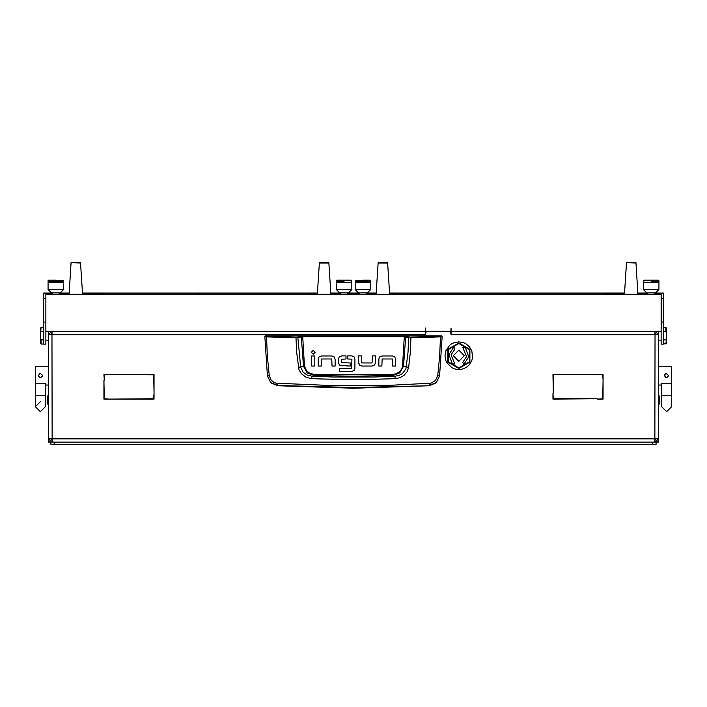 <?xml version="1.0" encoding="UTF-8"?>
<svg xmlns="http://www.w3.org/2000/svg" width="707" height="707" viewBox="0 0 707 707"><rect width="100%" height="100%" fill="white"/><g stroke="black" fill="none" stroke-linecap="round" stroke-linejoin="round"><path stroke-width="1.06" d="M45.328 383.274L45.328 406.693L45.328 395.611L35.35 395.611L35.35 383.274L45.884 383.274L45.884 385.076L48.65 385.076L48.65 344.618M658.897 395.611L659.454 396.159L659.454 403.918L658.897 404.475L658.897 395.611L658.35 395.611L658.35 442.167L656.131 441.972M48.65 385.076L48.65 441.062L49.499 441.062M658.35 344.618L658.35 395.611M50.869 441.972L54.192 442.167L54.192 444.385L50.869 444.385L50.869 442.167L48.65 442.167L48.65 441.062M426.789 331.336L425.888 332.423L425.552 334.641L425.552 330.204M425.773 331.336L451.048 331.309L451.048 334.641L450.721 332.423L449.811 331.336M51.629 331.336L48.65 334.641L51.982 334.641L52.177 331.336M52.044 439.948L51.982 438.844L48.65 438.844L48.65 334.641M654.823 331.336L655.018 334.641L658.35 334.641L658.35 438.844L655.018 438.844L654.956 439.948M48.103 404.475L47.546 403.918L47.546 396.159L48.103 395.611L48.103 404.475L48.65 404.475M658.35 366.235L671.65 366.235L671.65 383.274L661.116 383.274L661.116 385.076L658.35 385.076M35.35 383.274L35.35 366.235L48.65 366.235M45.884 298.752L43.666 298.752L43.666 344.123L45.884 344.123L45.884 331.336L425.552 331.336L425.552 328.004M43.666 298.752L43.666 293.043L52.53 293.043L46.989 293.043L46.989 294.748L660.011 294.748L660.011 293.043L654.47 293.043L663.334 293.043L663.334 344.123L661.116 344.123L661.116 293.193L663.334 293.193M661.337 295.491L661.337 328.879M658.35 331.336L658.35 340.182L661.116 340.182M665.888 344.017L666.436 338.653L666.436 343.461L663.67 344.062L663.67 331.627L665.888 331.627L665.888 327.482L664.774 327.482L665.888 327.474L666.436 328.039L666.436 332.891L665.888 331.627M664.774 327.482L663.67 327.429L663.67 331.627M45.884 340.182L48.65 340.182L48.65 331.336M43.33 344.062L43.33 339.917L41.112 339.917L41.112 344.017L43.33 344.062M41.112 331.627L43.33 331.627L43.33 327.429L41.112 327.482L40.564 332.891L40.564 328.039L42.226 327.482M41.112 344.017L40.564 343.461L40.564 338.653L41.112 339.917M652.808 444.385L652.808 442.167L656.131 442.167L656.131 444.385L54.192 444.385M671.65 383.274L671.65 406.693L671.65 395.611L661.672 395.611L661.672 406.693L666.666 411.686L661.672 406.693M269.314 375.673L267.493 376.097L270.896 382.796L277.789 385.792L353.5 388.223L429.211 385.792L436.095 382.796L439.533 375.921L437.686 375.673L435.45 380.499L430.89 383.212L391.537 385.218L334.482 385.677L276.11 383.212L273.309 382.001L271.055 379.906L269.314 375.673L267.308 356.089L266.539 336.921L296.003 337.778L296.693 352.484L298.973 369.681L301.359 373.756L306.078 377.291L311.787 378.705L353.5 379.862L395.213 378.705L399.826 377.741L403.936 375.408L407.029 371.82L408.602 367.375L410.307 352.484L410.961 337.416L404.316 336.161L302.684 336.161L296.613 337.23L265.381 335.913L264.825 336.7L266.539 336.921L266.672 336.373M296.1 337.221L296.003 337.778L296.684 337.778L302.684 336.709L404.316 336.709L408.69 337.654L408.027 352.28L405.915 368.886L402.442 373.596L398.916 375.479L394.939 376.204L374.224 376.981L332.776 376.981L312.061 376.204L307.147 375.108L303.109 372.253L300.608 366.995L297.833 337.115M408.602 367.375L402.575 366.076L401.876 368.656L399.808 371.546L395.991 373.817L392.473 374.445L392.518 375.541L353.5 376.186L314.482 375.541L307.227 372.907L303.471 366.182L298.398 367.375M392.473 374.445L314.527 374.445L310.179 373.49L306.573 370.91L304.425 366.076L303.471 366.182L301.253 336.276M277.789 385.792L277.621 383.433M265.381 335.913L441.619 335.913L442.175 336.7L439.533 375.921L436.122 382.602L429.246 385.536L429.379 383.433M409.167 337.115L408.69 337.654L410.997 337.778L440.461 336.921L439.692 356.089L437.686 375.673M405.747 336.276L403.529 366.182L399.791 372.889L392.518 375.541L394.939 376.204L395.213 378.705M314.527 374.445L314.482 375.541L312.061 376.204L311.787 378.705M441.619 336.143L440.328 336.373L440.461 336.921L442.175 336.7L441.619 335.913M458.808 368.453L469.855 362.072L469.855 349.329L458.808 342.948L447.77 349.329L447.77 362.072L458.808 368.453M456.377 369.346L460.876 369.399L463.73 368.656L467.451 366.535L469.554 364.459L471.71 360.756L472.515 357.769L471.834 350.972M471.825 350.946L469.342 346.686L466.037 343.876L463.226 342.568L458.596 341.843M458.666 341.896L454.044 342.692M449.749 345.219L445.914 350.645L445.003 355.851M444.95 355.674L445.799 360.464M446.912 362.806L451.906 367.711M458.808 367.896L469.368 361.798L469.368 349.603L458.808 343.505L448.247 349.603L448.247 361.798L458.808 367.896M429.211 385.792L353.5 387.551L277.754 385.536L270.878 382.602L267.467 375.921L264.825 336.7L265.381 336.143M315.145 352.298L313.228 350.389L311.319 352.298L313.228 354.216L315.145 352.298M668.84 375.223L666.666 377.874L664.447 375.656L666.666 373.437L668.84 376.089M42.508 375.223L40.334 373.437L38.125 375.656L40.334 377.874L42.508 376.089M472.515 353.633L472.382 353.155M458.808 350.159L453.267 355.701L458.808 361.242L464.358 355.701L458.808 350.159M453.823 347.057L448.901 354.569L452.012 363L451.632 363.407L454.866 364.149L451.101 354.826L454.928 348.984L453.823 347.057M463.801 364.344L468.723 356.832L465.613 348.401L465.993 347.994L462.749 347.252L466.523 356.575L462.687 362.417L463.801 364.344M304.425 366.076L302.684 336.161M35.35 395.611L35.35 406.693L40.334 411.686L45.328 406.693L40.334 411.686L35.35 406.693L40.334 401.709M553.316 393.057L552.98 374.489L558.689 374.489L553.316 374.825L553.316 393.057M148.311 374.825L154.02 374.489L154.02 393.057L153.684 374.825L148.311 374.825M104.247 380.198L103.911 374.489L147.975 374.489L104.247 374.825L104.247 380.198M603.089 380.198L602.753 374.825L559.025 374.489L603.089 374.489L603.089 380.198M109.956 399.102L153.684 398.766L154.02 393.392L154.02 399.102L109.956 399.102M597.044 398.766L552.98 399.102L552.98 393.392L553.316 398.766L597.044 398.766M597.38 399.102L602.753 398.766L603.089 380.534L603.089 399.102L597.38 399.102M103.911 380.534L104.247 398.766L109.62 399.102L103.911 399.102L103.911 380.534M658.35 438.844L655.018 442.167L655.018 439.948L656.131 438.844M654.823 442.167L655.018 334.641L451.048 334.641M425.552 334.641L51.982 334.641L52.177 442.167M48.65 438.844L51.982 442.167L51.982 439.948L50.869 438.844M655.018 331.336L654.956 333.527M656.131 334.641L655.018 333.527M658.35 334.641L655.371 331.336M51.982 331.336L51.982 333.527L50.869 334.641M321.57 355.93L319.051 356.938L321.57 355.93L331.963 355.93L334.075 356.752L335.083 359.262L334.075 356.752M358.564 362.709L358.564 355.921L361.613 355.921L361.843 362.991L372.076 362.991L372.342 355.921L375.39 355.921L375.39 362.974L374.595 365.033L372.076 366.04L361.94 366.04L359.571 365.219L358.564 362.709L360.128 365.616M382.151 355.948L379.632 356.955L382.151 355.948L392.544 355.948L394.656 356.77L395.664 359.28L394.656 356.77M338.494 362.62L339.475 365.157L338.494 362.62L338.494 358.856L339.245 356.911L341.702 355.921L345.962 355.921L345.962 358.979L341.543 359.244L341.543 362.691L350.239 362.974L350.239 366.023L339.97 365.537M354.03 356.779L354.941 359.085L354.03 356.779L351.892 355.921L347.632 355.921L347.632 358.979L351.874 359.121M352.422 371.484L339.236 371.537L339.236 368.488L351.679 368.488L351.9 359.262M351.786 371.537L354.472 370.088M335.083 359.262L335.083 366.049L332.034 366.049L331.804 358.979L321.57 358.979L321.305 366.049L318.256 366.049L318.256 358.997L319.051 356.938M314.756 355.948L314.756 366.049L311.707 366.049L311.707 355.948L314.756 355.948M372.076 366.04L374.595 365.033M395.664 359.28L395.664 366.067L392.615 366.067L392.385 358.997L382.151 358.997L381.886 366.067L378.837 366.067L378.837 359.015L379.632 356.955M341.702 355.921L339.245 356.911M354.941 359.085L354.941 368.32L354.048 370.645M664.819 374.418L665.817 373.605M666.224 377.83L664.819 376.884M671.65 406.693L666.666 411.686L671.65 406.693M40.334 373.437L39.451 373.623M39.106 373.809L40.767 373.482M451.879 367.702L454.071 368.718M446.647 362.329L445.887 360.561M451.711 343.805L450.165 344.866M453.947 342.771L452.18 343.531M454.23 368.727L456.068 369.284M376.186 293.264L366.253 293.299M656.653 293.741L658.897 293.741L658.897 293.272L654.47 293.299M507.034 293.29L509.252 293.281L507.034 293.29M359.598 293.299L355.161 293.272L355.161 294.748M658.897 294.748L658.897 293.829L654.47 293.829M647.815 293.299L637.882 293.264M624.493 293.264L389.566 293.264M69.118 293.264L59.185 293.299M351.839 294.748L351.839 293.272L347.402 293.299M199.966 293.29L197.748 293.281L199.966 293.29M52.53 293.299L48.103 293.272L48.103 293.741L51.832 293.741M52.53 294.165L48.103 294.165L48.103 294.748M340.747 293.299L330.814 293.264M317.434 293.264L82.507 293.264M43.666 293.193L45.884 293.193L45.884 331.336M661.116 331.336L451.048 331.336L451.048 328.004L450.827 331.336M45.884 294.748L661.116 294.748M647.815 293.043L637.864 293.043L647.815 293.043M624.511 293.043L389.557 293.043L624.511 293.043M376.204 293.043L366.253 293.043L376.204 293.043M359.598 293.043L347.402 293.043L359.598 293.043M340.747 293.043L330.796 293.043L340.747 293.043M317.443 293.043L82.489 293.043L317.443 293.043M69.136 293.043L59.185 293.043L69.136 293.043M46.989 293.043L46.989 294.748M660.011 293.043L660.011 294.748M658.897 289.508L655.575 292.831L651.138 292.848L646.711 292.831L643.379 289.508L658.897 289.508L658.897 282.305L643.379 282.305L643.379 280.652L658.897 280.652L658.35 280.105L643.936 280.105L658.35 280.105M651.138 281.775L658.35 281.748L651.138 281.775M352.943 294.748L354.057 294.739L354.057 293.052L352.943 293.052L352.943 294.739M637.908 293.741L635.902 262.615L637.908 293.741L638.845 293.758M637.926 294.298L624.458 294.298L626.482 262.615L635.902 262.615M635.902 262.986L626.482 262.615M624.458 294.298L626.482 262.986M376.142 293.962L378.165 262.615L376.159 293.962M389.61 294.271L387.586 262.615L389.61 294.298L376.142 294.298M378.165 262.615L387.586 262.615M378.165 262.986L387.586 262.986M82.533 293.741L80.518 262.615L82.533 293.741M82.542 294.298L69.074 294.298L71.098 262.615L80.518 262.615M80.518 262.986L71.098 262.615M69.074 294.298L71.098 262.986M319.414 262.615L317.39 294.298L319.414 262.615L328.835 262.615L330.858 294.271L328.835 262.615M330.858 294.298L317.39 294.298M319.414 262.986L328.835 262.986M656.043 334.641L655.902 333.969M51.098 333.969L50.957 334.641M55.862 280.131L48.65 280.105L55.862 280.131M63.621 280.652L48.103 280.652L48.103 282.305L63.621 282.305L63.064 280.105M656.653 293.582L654.47 293.812M646.154 293.812L647.815 293.803M645.014 293.582L642.027 293.582M623.521 293.812L624.484 293.803M622.478 293.582L619.491 293.582M607.552 293.812L610.194 293.573L607.207 293.573M645.809 293.758L645.014 293.741M642.027 293.767L641.329 293.741M623.176 293.75L622.478 293.758M619.491 293.758L618.899 293.758M624.484 293.829L607.207 293.741M647.815 293.829L637.891 293.829M610.194 293.741L610.989 293.741M613.923 293.741L616.009 293.758M613.923 293.582L610.989 293.582M618.899 293.812L616.009 293.582L618.899 293.812M639.19 293.812L640.94 293.803M624.458 294.165L603.478 293.829M658.897 294.165L654.47 294.165M647.815 294.165L637.917 294.165M614.701 293.529L617.308 293.538L614.701 293.758M619.067 293.538L620.569 293.538L619.067 293.538M618.006 293.529L619.12 293.529L618.006 293.529M618.068 293.538L620.216 293.538L618.068 293.538M622.407 293.529L624.502 293.538L622.407 293.582M639.561 293.538L641.063 293.538L639.561 293.538M638.501 293.529L639.614 293.529L638.501 293.529M638.562 293.538L640.71 293.538L638.562 293.538M644.245 293.529L641.656 293.538L644.245 293.538M645.288 293.529L646.631 293.529L645.288 293.758M607.552 293.582L610.114 293.812M612.456 293.582L611.334 293.582L613.57 293.582L612.456 293.812M618.899 293.582L617.564 293.812M617.564 293.591L616.009 293.582M622.125 293.591L619.836 293.582L622.125 293.812M640.94 293.582L638.845 293.591M641.329 293.582L639.19 293.582M644.66 293.591L642.371 293.582L644.66 293.812M655.15 293.591L656.503 293.582L655.15 293.591M654.47 293.582L656.299 293.582L654.47 293.582M101.269 293.582L98.388 293.582M90.779 293.812L92.529 293.803M89.63 293.582L86.652 293.582M68.146 293.812L69.109 293.803M67.103 293.582L64.116 293.582M93.616 293.75L96.594 293.573L93.96 293.582M90.425 293.758L89.63 293.741M86.652 293.767L85.954 293.741M67.792 293.75L67.103 293.758M64.116 293.758L63.515 293.758M52.53 293.829L48.103 293.741M101.269 293.741L82.516 293.829M69.109 293.829L59.185 293.829M59.185 293.741L60.634 293.758M82.516 293.741L83.461 293.758M96.594 293.741L97.345 293.741M97.69 293.741L98.388 293.741M63.515 293.812L60.634 293.582L63.515 293.812M83.815 293.812L85.565 293.803M96.594 293.573L93.616 293.582M82.542 294.165L103.522 293.829M69.083 294.165L59.185 294.165M59.317 293.529L61.933 293.538L59.317 293.758M63.692 293.538L65.194 293.538L63.692 293.538M62.693 293.538L64.841 293.538L62.693 293.538M67.032 293.529L69.127 293.538L67.032 293.582M84.186 293.538L85.688 293.538L84.186 293.538M83.126 293.529L84.239 293.529L83.126 293.529M83.187 293.538L85.335 293.538L83.187 293.538M85.538 293.538L84.831 293.803M88.87 293.529L86.281 293.538L88.87 293.538M89.913 293.529L91.256 293.529L89.913 293.758M92.944 293.529L93.89 293.582M92.546 293.529L91.795 293.803M95.631 293.529L94.243 293.529L95.631 293.582M63.515 293.582L62.189 293.812M62.189 293.591L60.634 293.582M66.75 293.591L64.461 293.582L66.75 293.812M84.831 293.582L83.461 293.591M85.954 293.582L83.815 293.582M89.285 293.591L86.996 293.582L89.285 293.812M91.795 293.582L90.425 293.591M92.917 293.582L90.779 293.582M96.249 293.591L95.109 293.582L96.249 293.812M98.768 293.582L100.924 293.582L98.768 293.582M396.008 293.962L396.477 293.971L396.008 293.962M393.03 293.962L394.046 293.971L393.03 293.962M313.979 293.962L314.438 293.971L313.979 293.962M310.992 293.962L312.017 293.971L310.992 293.962M351.839 289.508L348.516 292.831L344.079 292.848L339.643 292.831L336.32 289.508L351.839 289.508L351.839 282.305L336.32 282.305L336.32 280.652L351.839 280.652L351.282 280.105L336.868 280.105L351.282 280.105M344.079 281.775L336.868 281.748L344.079 281.775M362.921 280.131L370.132 280.105L362.921 280.131M370.68 280.652L355.161 280.652L355.161 282.305L370.68 282.305L370.132 280.105M63.621 289.508L60.289 292.831L55.862 292.848L51.425 292.831L48.103 289.508L63.621 289.508L63.621 282.305L63.064 281.748L48.65 281.748L63.064 281.748M370.68 289.508L367.357 292.831L362.921 292.848L358.484 292.831L355.161 289.508L370.68 289.508L370.68 282.305L370.132 281.748L355.718 281.748L370.132 281.748M665.888 339.917L663.67 339.917M666.436 328.039L665.888 327.474M666.436 338.653L666.436 332.891M40.564 328.039L41.112 327.474M43.33 331.627L43.33 339.917M40.564 332.891L40.564 338.653M652.808 442.167L54.192 442.167M655.018 438.844L51.982 438.844M657.501 441.062L658.35 441.062M440.328 336.373L410.9 337.221M402.575 366.076L404.316 336.161M43.666 322.03L45.884 322.03M663.334 322.03L661.337 322.03M663.334 298.752L661.337 298.752M658.897 404.475L658.35 404.475M48.103 395.611L48.65 395.611M661.672 395.611L661.672 383.274M43.666 344.123L45.884 344.123M663.334 344.123L661.116 344.123M658.35 281.748L658.897 282.305L658.897 280.652M654.47 294.748L654.47 292.839M647.815 294.748L647.815 292.839M643.379 289.508L643.379 282.305L643.936 281.748M200.205 293.29L199.728 293.29M507.273 293.29L506.795 293.29M48.65 280.105L48.103 280.652M351.282 281.748L351.839 282.305L351.839 280.652M347.402 294.748L347.402 292.839M340.747 294.748L340.747 292.839M336.32 289.508L336.32 282.305L336.868 281.748M355.718 280.105L355.161 280.652M59.185 294.748L59.185 292.839M52.53 294.748L52.53 292.839M48.103 289.508L48.103 282.305L48.65 281.748M336.868 280.105L336.32 280.652M366.253 294.748L366.253 292.839M359.598 294.748L359.598 292.839M355.161 289.508L355.161 282.305L355.718 281.748M643.936 280.105L643.379 280.652"/></g></svg>
